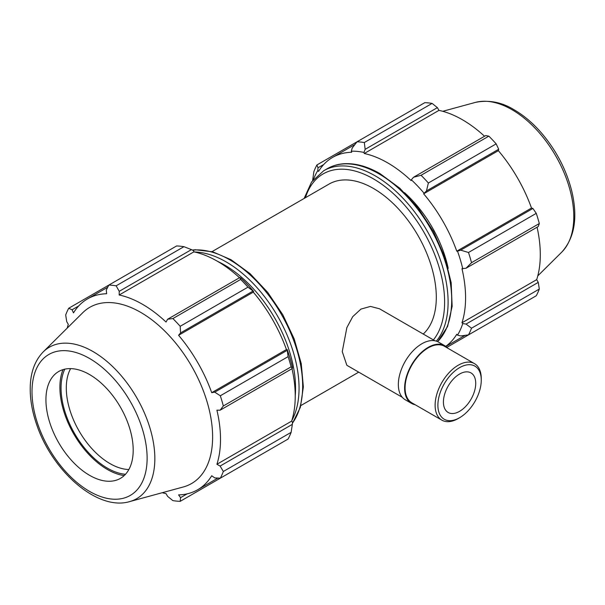 <?xml version="1.0" encoding="UTF-8"?>
<svg xmlns="http://www.w3.org/2000/svg" width="605" height="605" viewBox="0 0 605 605"><rect width="100%" height="100%" fill="white"/><g stroke="black" fill="none" stroke-linecap="round" stroke-linejoin="round"><path stroke-width="0.91" d="M402.28 397.296L346.854 365.299L342.256 351.603L346.862 327.607L352.738 316.649L360.935 309.102L370.472 306.417L379.486 308.777L434.912 340.774M481.262 378.571A32.632 18.838 120 0 0 474.502 363.635A32.632 18.838 120 0 0 441.877 382.473A32.632 18.838 120 0 0 441.877 420.157A32.632 18.838 120 0 0 458.189 418.539L459.573 417.737A30.674 17.711 -60 0 1 437.884 405.214A30.674 17.711 -60 0 1 459.573 367.651A30.674 17.711 -60 0 1 481.262 380.174L481.262 378.571M481.262 380.174A30.674 17.711 -60 0 1 459.573 417.737M474.502 363.635L444.471 346.294A32.632 18.838 120 0 0 411.839 365.14A32.632 18.838 120 0 0 411.846 402.817L441.877 420.157M475.727 383.366A22.839 13.189 120 0 0 470.992 372.914A22.839 13.189 120 0 0 453.395 379.032A22.839 13.189 120 0 0 443.42 402.022A22.839 13.189 120 0 0 448.154 412.474A22.839 13.189 120 0 0 465.752 406.356A22.839 13.189 120 0 0 475.727 383.366M447.753 348.193A33.283 19.216 120 0 0 444.804 345.735L438.519 342.105A33.283 19.216 120 0 0 405.237 361.321A33.283 19.216 120 0 0 405.237 399.754L411.513 403.384A33.283 19.216 120 0 0 415.121 404.707M444.804 345.735A33.283 19.216 120 0 0 411.513 364.951A33.283 19.216 120 0 0 411.513 403.384M352.208 148.051L351.301 151.182A111.365 64.296 60 0 1 363.983 152.437L365.155 149.337L364.323 142.53A118.474 68.403 -120 0 0 357.01 141.804L352.208 148.051M351.301 151.182L351.694 152.263A110.186 63.616 -120 0 0 332.576 157.413A110.186 63.616 -120 0 0 318.555 171.389L317.814 170.519L318.003 167.797L316.899 164.968A118.474 68.403 -120 0 0 313.866 171.661L312.611 180.562M313.503 179.443A111.365 64.296 60 0 1 317.814 170.519M445.734 346.34A110.186 63.616 -120 0 0 456.775 334.27L457.516 335.147L460.677 335.934L468.489 334.89A118.474 68.403 -120 0 0 471.522 328.197L466.047 324.076L462.772 323.539A111.365 64.296 60 0 1 457.516 335.147M462.772 323.539L461.97 322.783A110.186 63.616 -120 0 0 461.97 268.68L466.047 268.227L471.522 262.683A118.474 68.403 -120 0 0 468.489 252.489L460.677 250.167L457.516 251.173A111.365 64.296 60 0 1 462.772 268.847M457.516 251.173L456.775 251.188A110.186 63.616 -120 0 0 423.644 193.804L426.48 190.93L428.37 183.005A118.474 68.403 -120 0 0 421.057 175.284L413.525 177.257L411.347 179.783A111.365 64.296 60 0 1 424.029 193.169M411.347 179.783L411.098 180.555A110.186 63.616 -120 0 0 364.24 153.504L363.983 152.437M448.199 268.348A88.859 51.304 -120 0 0 404.503 192.655M316.899 164.968L424.801 102.668A118.474 68.403 -120 0 1 432.114 103.394L364.323 142.53M446.936 347.338L496.161 318.918M461.97 322.783L536.688 279.646L538.269 282.376L466.047 324.076M471.522 328.197L539.305 289.061L538.269 282.376M468.489 252.489L536.272 213.353L532.907 208.468L460.677 250.167M466.047 268.227L538.269 226.527L539.305 223.548L471.522 262.683M539.305 223.548A118.474 68.403 -120 0 0 536.272 213.353M421.057 175.284L488.848 136.148L485.755 135.558L413.525 177.257M468.489 334.89L536.272 295.754A118.474 68.403 -120 0 0 539.305 289.061M365.155 149.337L437.385 107.637L432.114 103.394M437.385 107.637L438.958 110.367A110.186 63.616 60 0 1 484.552 136.254M426.48 190.93L498.702 149.231L496.161 143.869A118.474 68.403 -120 0 0 488.848 136.148M498.702 149.231L498.361 150.668A110.186 63.616 60 0 1 531.492 208.052L532.907 208.468M537.074 227.215A110.186 63.616 60 0 1 540.295 254.675A110.186 63.616 60 0 1 536.688 279.646M318.003 167.797L323.766 164.477M496.161 143.869L428.37 183.005M423.243 334.043A88.859 51.304 -120 0 0 436.303 297.305A88.859 51.304 -120 0 0 397.515 207.878A88.859 51.304 -120 0 0 329.044 184.079L212.022 251.635M364.24 153.504L438.958 110.367M423.644 193.804L498.361 150.668M456.775 251.188L531.492 208.052M183.928 246.681L116.145 285.817A118.474 68.403 -120 0 0 108.832 285.091L176.615 245.955A118.474 68.403 60 0 1 183.928 246.681L191.467 249.615L193.645 250.788L193.895 251.854A110.186 63.616 60 0 1 239.497 277.733M253.684 291.512A111.365 64.296 -120 0 0 241.002 278.126L239.83 277.544L240.661 279.434A118.474 68.403 60 0 1 247.974 287.156L253.684 291.512L253.298 292.147A110.186 63.616 60 0 1 286.43 349.539L287.171 349.516L288.093 356.64A118.474 68.403 60 0 1 291.126 366.834L292.351 368.505L292.427 367.197A111.365 64.296 -120 0 0 287.171 349.516M292.011 368.702A110.186 63.616 60 0 1 291.625 421.133L292.427 421.882L292.351 424.355L291.126 432.348A118.474 68.403 60 0 1 288.093 439.041L220.311 478.177L214.76 477.912L211.712 475.757A110.186 63.616 -120 0 1 197.699 489.74A110.186 63.616 -120 0 1 178.581 494.89L180.562 497.658L180.192 501.341L247.974 462.205M193.895 251.854L119.177 294.99L119.238 291.315L191.467 249.615M116.145 285.817L119.238 291.315M72.086 309.775L68.713 308.255L108.832 285.091L106.283 290.029L106.631 293.75A110.186 63.616 -120 0 0 87.513 298.893A110.186 63.616 -120 0 0 73.5 312.876L72.086 309.775L78.703 305.956M162.238 492.712A110.186 63.616 -120 0 0 166.035 493.642L167.608 496.38L172.879 500.615A118.474 68.403 -120 0 0 180.192 501.341M291.625 421.133L216.908 464.269A110.186 63.616 -120 0 0 220.515 439.298A110.186 63.616 -120 0 0 216.908 410.167L220.122 410.205L292.351 368.505M291.126 366.834L223.336 405.97L220.122 410.205M253.298 292.147L178.581 335.291L180.562 332.909L252.784 291.217M247.974 287.156L180.192 326.292L180.562 332.909M128.873 469.51A61.71 35.627 60 0 1 66.293 387.994A61.71 35.627 60 0 1 70.619 368.619M64.773 369.163A65.408 37.767 -120 0 0 74.604 433.573A65.408 37.767 -120 0 0 125.469 474.297M63.011 369.632A67.042 38.705 -120 0 0 59.903 387.329A67.042 38.705 -120 0 0 124.191 475.59M292.351 424.355L220.122 466.054L223.336 471.484L291.126 432.348M220.122 466.054L216.908 464.269M129.667 501.59L183.323 486.964A101.753 58.746 -120 0 0 212.62 436.976A101.753 58.746 -120 0 0 163.116 329.46A101.753 58.746 -120 0 0 82.726 312.732L43.235 351.883C35.045 360.368 30.719 371.909 30.25 386.504C29.91 398.498 32.035 411.166 36.64 424.491C52.143 471.159 97.526 511.316 129.667 501.59A87.43 50.48 -120 0 0 154.842 458.635A87.43 50.48 -120 0 0 93.019 351.558A87.43 50.48 -120 0 0 43.235 351.883M223.336 405.97A118.474 68.403 -120 0 0 220.311 395.776L288.093 356.64M286.982 350.454L214.76 392.153L220.311 395.776M214.76 392.153L211.712 392.675A110.186 63.616 -120 0 0 178.581 335.291M180.192 326.292A118.474 68.403 -120 0 0 172.879 318.57L240.661 279.434M239.83 277.544L167.608 319.236L172.879 318.57M167.608 319.236L166.035 322.041A110.186 63.616 -120 0 0 119.177 294.99M68.713 308.255A118.474 68.403 -120 0 0 65.688 314.948L66.724 321.633L68.304 324.363A110.186 63.616 -120 0 0 67.208 328.114M220.311 478.177A118.474 68.403 -120 0 0 223.336 471.484M187.172 493.839L180.562 497.658M286.43 349.539L211.712 392.675M133.198 450.128A61.71 35.627 -120 0 0 103.175 384.931A61.71 35.627 -120 0 0 54.427 374.782A61.71 35.627 -120 0 0 45.935 399.746A61.71 35.627 -120 0 0 69.877 458.537A61.71 35.627 -120 0 0 115.434 480.446A61.71 35.627 -120 0 0 133.198 450.128M437.657 341.659L447.579 326.526L452.139 306.357L451.164 282.656L444.781 257.125L433.498 231.647L418.153 208.112L399.89 188.291L380.061 173.658C367.583 166.481 355.717 163.161 344.464 163.698C338.165 164.061 332.44 165.717 327.29 168.674A103.077 59.509 60 0 1 378.821 173.779A103.077 59.509 60 0 1 451.708 300.019A103.077 59.509 60 0 1 437.604 341.636M436.349 341.144A103.077 59.509 -120 0 0 448.101 302.099A103.077 59.509 -120 0 0 375.213 175.858A103.077 59.509 -120 0 0 323.683 170.754L311.598 181.946L304.111 198.47M305.449 197.691A100.604 58.088 60 0 1 373.474 178.883A100.604 58.088 60 0 1 444.614 302.099A100.604 58.088 60 0 1 433.392 339.897M573.79 216.756A87.43 50.48 -120 0 0 511.966 109.679A87.43 50.48 -120 0 0 475.318 102.419C488.757 99.666 501.696 102.124 514.144 109.792C523.801 115.411 532.861 123.087 541.346 132.835C556.229 150.282 566.378 169.755 571.801 191.248C577.979 217.558 574.629 237.848 561.758 252.126A87.43 50.48 -120 0 0 573.79 216.756M217.618 261.383A100.604 58.088 60 0 1 224.425 264.937A100.604 58.088 60 0 1 295.558 388.153A100.604 58.088 60 0 1 295.232 395.821M291.822 420.52A103.077 59.509 -120 0 0 299.051 388.153A103.077 59.509 -120 0 0 226.164 261.912A103.077 59.509 -120 0 0 194.523 251.99M192.466 250.152A103.077 59.509 60 0 1 229.771 259.832A103.077 59.509 60 0 1 302.659 386.073A103.077 59.509 60 0 1 292.389 423.22M147.121 458.166A81.395 46.993 60 0 1 89.563 491.396A81.395 46.993 60 0 1 32.012 391.715A81.395 46.993 60 0 1 89.563 358.485A81.395 46.993 60 0 1 147.121 458.166M327.29 168.674L323.683 170.754M465.109 335.351L445.885 346.446M354.923 144.504L332.576 157.413M475.318 102.419L442.747 111.297M561.758 252.126L537.777 275.895M292.381 423.447L300.375 407.309L303.362 386.913L301.245 363.628L294.219 338.997L282.777 314.698L267.712 292.397L250.062 273.641L231.004 259.711L212.748 251.839L195.415 249.752L192.269 250.046M217.913 478.063L197.699 489.74M107.728 287.224L87.513 298.893M358.72 372.151L300.882 405.539"/></g></svg>
